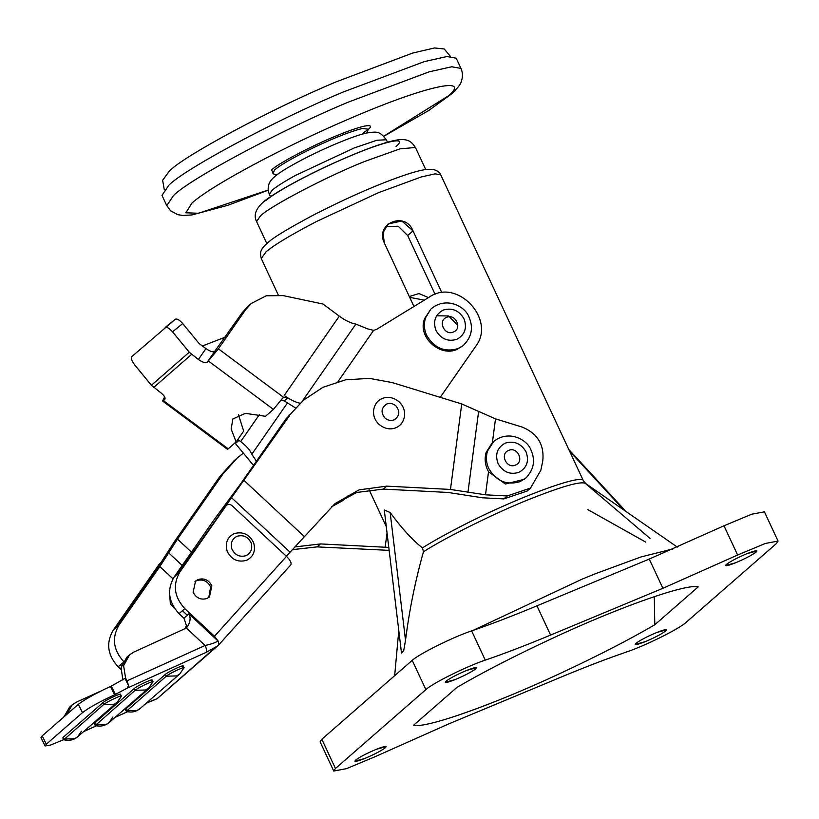 <?xml version="1.0" encoding="UTF-8"?>
<svg xmlns="http://www.w3.org/2000/svg" width="819" height="819" viewBox="0 0 819 819"><rect width="100%" height="100%" fill="white"/><g stroke="black" fill="none" stroke-linecap="round" stroke-linejoin="round"><path stroke-width="1.23" d="M459.049 527.354C515.069 498.116 583.077 473.054 583.415 480.855C583.077 473.054 515.069 498.116 459.049 527.354C443.847 535.216 431.644 542.065 422.461 547.901C431.644 542.065 443.847 535.216 459.049 527.354M413.011 230.856L441.881 292.772L413.011 230.856L401.801 221.007L388.063 223.996L383.077 232.647L384.275 242.833L413.964 306.49L384.275 242.833C374.805 223.485 405.323 210.79 413.011 230.856L407.667 235.524L398.188 226.218L385.698 226.617L398.188 226.218L407.667 235.524L435.094 294.328L407.667 235.524M422.461 547.901C412.428 540.028 401.658 528.235 390.151 512.51L384.285 510.012L390.151 512.51C401.658 528.235 412.428 540.028 422.461 547.901L423.454 551.791C415.274 580.866 409.295 610.35 405.518 640.253L403.736 650.532L401.494 653.071M457.002 687.356L457.002 687.346C483.015 672.184 514.741 655.876 552.201 638.431C619.205 607.074 686.547 583.343 698.197 586.885L654.78 624.774C628.777 639.936 597.041 656.244 559.582 673.699C492.577 705.057 425.235 728.787 413.585 725.245L457.002 687.346C483.015 672.184 514.741 655.876 552.201 638.431C619.205 607.074 686.547 583.343 698.197 586.885M654.78 624.774L654.309 596.631L654.78 624.774C628.777 639.936 597.041 656.244 559.582 673.699C492.577 705.057 425.235 728.787 413.585 725.245M650.04 538.4L586.107 484.049C583.435 480.354 565.141 485.196 531.203 498.566C497.307 511.895 445.608 537.377 423.454 551.791C415.274 580.866 409.295 610.35 405.518 640.253L403.736 650.521L401.494 653.091L384.285 510.012M446.017 681.213L445.28 682.299L455.2 679.565C464.731 675.532 471.601 671.938 475.798 668.806L476.535 667.72L466.605 670.444C457.074 674.477 450.215 678.071 446.017 681.213C444.021 683.292 447.092 682.739 455.2 679.565C464.731 675.532 471.601 671.938 475.798 668.806C477.784 666.727 474.723 667.27 466.605 670.444C457.074 674.477 450.215 678.071 446.017 681.213M726.381 564.434L725.644 565.509L735.575 562.786C745.106 558.753 751.965 555.159 756.172 552.026L756.91 550.941L746.979 553.664C737.448 557.698 730.579 561.291 726.381 564.434C724.395 566.513 727.456 565.96 735.575 562.786C745.106 558.753 751.965 555.159 756.172 552.026C758.159 549.938 755.098 550.491 746.979 553.664C737.448 557.698 730.579 561.291 726.381 564.434M355.61 760.104L354.883 761.189L364.803 758.466C374.334 754.422 381.204 750.839 385.401 747.696L386.138 746.611L376.208 749.344C366.677 753.378 359.817 756.961 355.61 760.104C353.624 762.182 356.695 761.639 364.803 758.466C374.334 754.422 381.204 750.839 385.401 747.696C387.387 745.618 384.326 746.17 376.208 749.344C366.677 753.378 359.817 756.961 355.61 760.104M635.984 643.324L635.247 644.41L645.177 641.686C654.709 637.643 661.568 634.06 665.775 630.917L666.502 629.831L656.582 632.555C647.051 636.598 640.182 640.182 635.984 643.324C633.998 645.403 637.059 644.86 645.177 641.686C654.709 637.643 661.568 634.06 665.775 630.917C667.761 628.838 664.7 629.381 656.582 632.555C647.051 636.598 640.182 640.182 635.984 643.324M448.894 723.832L561.189 677.057C585.513 666.932 607.288 658.578 626.515 651.996C644.932 645.884 679.115 628.931 685.923 622.522L776.32 543.632L778.05 541.072L765.284 543.478L737.632 555.016L662.888 588.298L550.593 635.073C526.269 645.198 504.494 653.552 485.268 660.134C466.85 666.236 432.667 683.2 425.86 689.608L335.462 768.498L333.732 771.048L346.498 768.652L374.16 757.104L448.894 723.832M778.05 541.072L764.414 511.834L751.647 514.23L723.996 525.778L737.632 555.016M333.732 771.048L320.096 741.809L321.826 739.26L412.223 660.36C419.031 653.951 453.214 636.998 471.631 630.886C490.857 624.303 512.633 615.949 536.957 605.825L649.252 559.06L723.996 525.778M265.714 200.727C275.696 191.656 314.117 171.181 347.88 156.931C385.104 140.95 408.814 135.78 396.089 146.417M587.868 509.633L645.771 542.137M584.95 483.026L677.282 547.072M586.107 484.049C583.435 480.354 565.141 485.196 531.203 498.566C497.307 511.895 445.608 537.377 423.454 551.791M428.46 297.604L418.949 293.55L409.316 296.529M409.715 297.379L424.324 300.133M446.611 317.383C455.446 313.165 462.684 328.685 453.429 332.002C444.594 336.22 437.356 320.7 446.611 317.383M430.845 309.111L424.559 318.714C417.168 337.141 440.151 357.35 457.084 349.385L462.868 345.802L457.985 348.597C444.819 352.487 434.449 348.188 426.863 335.698C424.17 330.282 423.699 324.355 425.471 317.926L430.845 309.111M300.788 403.378C295.772 402.467 290.254 399.815 284.224 395.444L339.301 316.154C345.331 320.536 350.849 323.188 355.866 324.099L367.762 328.921L373.607 330.344L376.679 329.32L429.34 297.062C457.207 277.518 496.703 319.789 475.563 346.529L440.253 397.348M339.301 316.154L323.014 304.044L283.149 295.608L266.226 295.782L251.167 303.532L245.413 309.971L218.417 348.833L283.722 397.43L287.612 397.962L284.224 400.921L281.101 400.153M284.224 395.444L287.612 397.962M284.224 400.921L295.219 407.739M251.167 303.532L247.778 306.49L242.025 312.93L245.413 309.971M165.059 398.894L164.752 399.334C165.704 397.829 164.302 395.567 160.524 392.526L151.413 385.268L134.674 364.875C131.716 360.974 130.753 358.22 131.787 356.634L175.317 319.256C177.006 318.468 179.474 319.901 182.719 323.556L199.119 343.54L205.948 348.607C210.002 351.402 212.92 352.354 214.691 351.464L242.025 312.93M457.811 325.327L448.556 315.95L436.65 315.796M214.691 351.464L207.135 362.346L218.417 348.833M238.452 414.762L243.693 431.05L236.128 441.932L231.153 429.033L232.883 418.959L245.362 413.349L265.51 416.298L273.423 409.387L208.548 361.118M282.77 398.024L273.423 409.387M163.339 400.563L162.561 401.003L227.436 449.273L228.225 448.832L163.339 400.563L164.936 399.129M162.561 401.003L164.65 396.857M207.135 362.346C205.354 363.226 202.436 362.274 198.382 359.49L189.261 352.221L172.533 331.838C169.287 328.184 166.81 326.75 165.121 327.539L175.317 319.256M282.166 398.699L283.722 397.43M228.225 448.832L236.128 441.932M234.992 442.925L235.637 443.325L239.025 440.366L237.684 439.701M253.511 465.387L234.951 442.956M259.336 414.701L240.663 441.584C246.55 446.089 250.266 450.307 251.802 454.258L256.439 461.189M240.663 441.584L239.025 440.366M225.174 337.172L202.58 345.935M331.562 506.828L342.608 500.716L347.932 495.925M334.879 503.9L345.997 497.757M508.65 450.43C517.485 446.212 524.723 461.742 515.468 465.059C506.644 469.277 499.406 453.746 508.65 450.43M395.894 427.743C390.294 429.965 384.705 428.88 379.146 424.488C375.204 420.833 373.331 416.339 373.515 410.995C374.314 404.791 377.231 400.624 382.258 398.495C387.858 396.273 393.448 397.358 399.007 401.74C402.948 405.405 404.821 409.899 404.637 415.233C403.839 421.447 400.921 425.614 395.894 427.743M208.784 597.481L210.616 586.895C207.545 581.019 202.948 578.92 196.826 580.599L194.963 581.633M237.008 536.291C232.002 538.922 230.303 543.181 231.91 549.068C234.981 555.169 239.691 557.36 246.038 555.661C251.044 553.03 252.743 548.771 251.136 542.874C248.065 536.783 243.356 534.582 237.008 536.291M525.808 478.061L524.457 479.238L505.354 484.019L488.533 471.775C485.063 465.376 484.285 458.865 486.21 452.242L492.373 442.618L493.796 441.38L487.448 451.156C485.759 457.534 486.24 463.4 488.902 468.755C496.488 481.244 506.869 485.544 520.034 481.644L525.808 478.061C533.793 469.819 535.544 460.524 531.05 450.174C527.467 439.66 508.886 429.412 493.796 441.38M169.799 596.416L170.372 603.91L174.857 608.855M253.634 542.7C249.396 534.295 242.915 531.275 234.173 533.619C227.272 537.244 224.938 543.12 227.15 551.228C231.388 559.623 237.879 562.653 246.611 560.298C253.511 556.674 255.845 550.808 253.634 542.7M198.065 579.514L195.557 581.07L193.13 592.219C196.202 598.095 200.798 600.194 206.931 598.515L209.429 596.959L211.865 585.81C208.794 579.934 204.187 577.835 198.065 579.514M488.533 471.775L485.493 494.819L507.258 495.945L530.517 488.083L540.878 470.137L542.782 460.872C544.42 444.748 537.571 433.486 522.225 427.088L495.505 418.867L492.373 442.618M507.258 495.945L503.869 498.904L482.463 497.788L447.983 492.454L383.323 489.097L356.756 492.454L333.343 505.118M289.24 416.083L177.447 574.15L174.058 577.108L214.977 518.458L240.325 484.285L285.851 419.041L303.532 400.143L285.851 419.041M485.493 494.819L450.46 489.445L386.711 486.138L359.05 489.864L335.012 503.613L286.333 556.224M303.532 400.143L322.932 387.305L345.587 379.811L369.43 378.378L392.291 382.596L461.732 403.951L495.505 418.867M185.135 628.828L186.394 625.409L183.917 618.202L189.68 613.175L184.807 608.64C174.212 597.051 172.543 584.858 179.822 572.082L226.034 505.835C227.723 503.972 229.648 503.839 231.808 505.456L286.486 556.367C290.438 560.339 291.851 563.216 290.714 564.987L218.714 644.891M128.481 685.38L127.447 688.011L115.418 694.41L111.271 686.097L124.99 678.378L128.481 685.38L127.027 680.845L205.088 645.485L186.353 628.05L133.835 652.078L129.515 654.852L126.914 657.114L121.069 667.587L122.87 679.985M120.065 694.911C124.242 691.492 105.907 699.795 102.795 702.733L63.247 737.254L64.148 739.055L74.58 738.748L77.713 736.742C73.69 740.11 69.062 741.113 63.8 739.741L103.696 704.535C106.808 701.596 125.143 693.294 120.966 696.713M503.869 498.904L527.129 491.042L530.517 488.083M95.178 725.429L94.277 723.617L94.717 722.993L95.618 724.805L106.06 724.508L109.193 722.491C105.17 725.859 100.532 726.862 95.28 725.491L135.176 690.284C138.278 687.346 156.624 679.043 152.447 682.462M151.976 680.036L152.877 681.961L148.741 687.97L145.608 689.987L135.176 690.284L134.265 688.482L94.717 722.993M120.506 694.287L121.407 696.211L117.26 702.221L114.138 704.238L103.696 704.535L102.795 702.733M191.482 552.139L177.498 539.117L223.024 473.873L237.315 457.934L243.274 453.173M295.127 546.918L320.495 543.929L388.779 547.42M389.138 550.358L317.107 546.887L292.578 549.631M177.498 539.117L159.838 566.584L118.909 625.235C111.64 638.011 113.298 650.204 123.904 661.793M63.902 716.932L69.625 707.114L72.226 704.852L76.546 702.078L100.757 691.103M42.178 735.892L46.335 744.205L45.096 745.945L40.95 737.643L42.178 735.892L78.337 704.34C84.644 699.477 95.342 693.529 110.432 686.486L114.578 694.788C99.498 701.832 88.8 707.79 82.494 712.643L78.337 704.34M111.271 686.097L110.432 686.486M46.335 744.205L82.494 712.643M72.226 704.852L66.503 714.67M218.407 641.134L218.653 644.952L217.455 646.058L206.101 652.385C206.972 651.166 206.634 648.863 205.088 645.485C211.015 644.195 215.336 642.7 218.049 641.011L214.486 636.261L189.68 613.175M174.058 577.108C166.779 589.885 168.448 602.078 179.044 613.666L183.917 618.202M224.017 507.606L226.607 505.2L224.017 507.606M218.653 644.952L290.714 564.987M218.049 641.011L188.892 613.871C191.093 618.273 190.243 623.003 186.353 628.05L186.578 627.856M127.027 680.845L125.553 677.886L124.99 678.378M129.515 654.852L123.608 665.704L125.553 677.886M149.181 701.883L157.094 698.679L214.189 648.453M126.269 711.342L126.361 711.414C131.624 712.776 136.261 711.772 140.274 708.415L137.142 710.421L126.71 710.718L125.809 708.916L125.368 709.541L126.269 711.342L166.257 676.207C169.369 673.269 187.705 664.956 183.528 668.376M183.067 665.949L183.968 667.874L179.832 673.894L176.699 675.9L166.257 676.207L165.356 674.395C168.468 671.457 186.804 663.155 182.627 666.574M151.535 680.661C155.723 677.231 137.377 685.544 134.265 688.482M237.315 457.934L233.927 460.892L219.635 476.832L223.024 473.873M118.909 625.235L115.52 628.193L156.941 568.826L174.611 541.359L219.635 476.832M115.52 628.193L113.145 630.261C105.876 643.048 107.535 655.231 118.141 666.82L120.843 669.338M161.886 561.68L159.367 564.025L113.145 630.261M63.247 737.254L62.807 737.878L63.708 739.68M115.418 694.41L114.578 694.788M63.698 739.659L50.563 745.055L45.096 745.945M125.809 708.916L165.356 674.395M166.759 205.61L161.988 195.372L168.898 185.176C184.429 169.185 275.553 120.219 343.141 92.035L424.293 61.62L446.979 56.521L456.183 58.19L460.954 68.427L451.75 66.759L429.064 71.857L347.921 102.273C280.333 130.456 189.199 179.422 173.669 195.403L166.759 205.61L170.792 210.964L177.784 214.65L182.442 215.438L191.871 214.957L227.877 205.303L268.243 190.162M164.281 189.721L162.633 180.272L169.4 170.997C184.275 155.692 271.529 108.804 336.24 81.818L412.581 53.092L434.479 47.952L444.205 48.976L450.378 56.316M316.441 221.54C290.51 235.094 273.638 245.25 265.858 252.017L261.281 258.548C259.91 252.733 259.715 249.734 267.557 242.956C272.532 237.96 288.278 228.419 314.783 214.332C348.699 197.072 378.736 183.978 404.903 175.051C413.81 172.041 420.997 170.157 426.464 169.39L432.831 169.308C437.366 170.598 440.008 172.451 440.745 174.857L435.124 173.843L421.294 176.955L378.583 192.639L316.441 221.54M256.582 221.58C253.511 215.479 255.6 209.121 262.827 202.518C270.106 195.444 299.805 178.522 331.767 163.964C360.053 151.136 381.122 143.264 394.983 140.356C408.394 137.807 411.547 141.882 415.448 147.492L399.928 148.863L364.998 161.353C328.869 175.481 269.349 206.49 260.319 216.062L256.582 221.58L266.84 243.581M472.972 630.435L582.207 579.105L594.891 573.904L641.103 556.9L672.952 548.955M649.252 559.06L662.888 588.298M536.957 605.825L550.593 635.073M471.631 630.886L485.268 660.134M412.223 660.36L425.86 689.608M321.826 739.26L335.462 768.498M623.679 509.817L569.594 451.177M390.151 512.51L405.518 640.253M386.322 139.773C379.678 131.46 378.122 131.245 366.595 133.026C355.937 135.227 330.108 145.413 304.648 158.436C284.388 168.99 277.129 174.283 274.089 177.18C268.386 182.074 266.82 187.786 269.379 194.298L272.133 190.243C275.829 186.937 283.609 181.992 295.475 175.409L354.207 147.963L376.904 140.233L386.322 139.773L387.448 142.178M463.953 318.673C467.301 327.897 464.936 334.787 456.838 339.312C448.065 341.912 441.144 339.046 436.087 330.712C432.739 321.488 435.114 314.609 443.202 310.073C451.975 307.483 458.896 310.35 463.953 318.673M355.866 324.099L302.272 401.238M373.607 330.344L338.012 381.593M198.382 359.49L205.948 348.607M182.719 323.556L172.533 331.838M151.413 385.268L189.261 352.221M153.706 387.459L191.564 354.422M287.295 403.173L251.802 454.258M525.993 451.719C529.35 460.954 526.975 467.833 518.877 472.368C510.104 474.959 503.194 472.092 498.136 463.769C494.778 454.535 497.153 447.655 505.241 443.12C514.025 440.53 520.935 443.396 525.993 451.719M395.812 405.774C400.286 411.322 399.723 416.011 394.123 419.85C391.093 421.058 388.063 420.475 385.053 418.099C380.579 412.551 381.142 407.852 386.742 404.013C389.772 402.805 392.803 403.398 395.812 405.774M467.977 492.127L478.624 411.404M450.46 489.445L461.732 403.951M117.26 702.221L77.713 736.742L81.419 731.234M387.039 532.954L385.155 547.287M159.838 566.584L172.963 578.808M168.663 552.856L182.187 565.448M148.741 687.97L109.193 722.491L112.889 716.983M386.711 486.138L383.323 489.097M184.807 608.64L179.044 613.666M177.447 574.15L179.822 572.082M182.442 610.708L187.316 615.243M244.216 480.61L304.494 536.732M231.542 497.696L290.11 552.231M214.486 636.261L286.486 556.367M206.101 652.385L127.447 688.011M317.107 546.887L320.495 543.929M122.502 663.021L118.141 666.82M120.516 664.752L121.509 665.683M161.394 562.254L159.367 564.025M149.601 701.699L146.212 703.224M127.498 711.711L115.131 717.311M96.407 725.788L83.64 731.572M276.668 175.031L272.922 173.689L274.611 169.922C280.579 164.824 293.693 157.33 313.943 147.471C334.592 137.674 350.829 131.316 362.643 128.409L368.263 129.228L366.881 132.965M273.341 173.843L271.632 169.881C277.17 164.066 312.213 145.577 335.36 136.251C347.389 131.214 357.084 127.836 364.435 126.116C371.048 124.908 372.246 126.116 368.007 129.74M268.233 190.049L198.515 213.257L185.841 212.786L191.902 203.092C211.21 185.575 284.398 146.417 349.979 118.499C423.351 86.753 471.918 75.512 448.74 95.639L383.804 136.159M440.745 174.857L583.343 480.671L585.554 483.323M261.281 258.548L278.225 294.881M369.072 489.69L386.271 526.586M415.448 147.492L425.706 169.502M394.666 675.685L398.781 630.538M568.816 449.508L625.798 511.291M269.379 194.298L270.505 196.714M463.769 345.004C471.754 336.773 473.495 327.477 469.011 317.127C465.427 306.603 446.846 296.365 431.756 308.323M217.455 646.058L157.115 698.72M83.548 731.654L96.468 725.798M115.039 717.383L127.549 711.721M146.13 703.306L156.931 698.802M140.274 708.415L179.832 673.894M361.629 134.326L368.263 129.228M383.886 136.241L428.951 110.37L452.334 93.346C458.169 87.377 461.107 83.548 461.148 81.859C462.93 77.109 462.868 72.625 460.954 68.427"/></g></svg>
